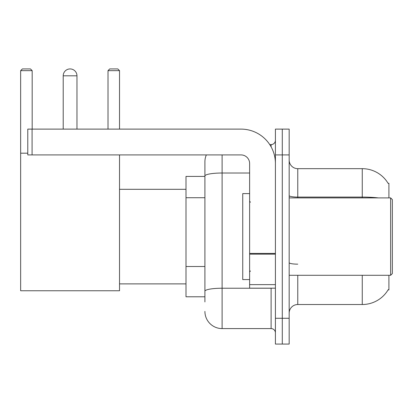 <?xml version="1.0" encoding="UTF-8"?>
<svg xmlns="http://www.w3.org/2000/svg" width="413" height="413" viewBox="0 0 413 413"><rect width="100%" height="100%" fill="white"/><g stroke="black" fill="none" stroke-linecap="round" stroke-linejoin="round"><path stroke-width="0.62" d="M388.912 197.899L388.912 183.284L388.127 183.393A30.092 30.092 0 0 0 362.258 168.669A30.092 30.092 0 0 1 388.065 183.284A30.092 30.092 0 0 0 362.258 168.669L297.768 168.669A8.601 8.601 0 0 1 289.172 160.068A8.601 8.601 0 0 0 297.768 168.669L297.768 197.899M388.912 275.285L388.912 289.9L388.065 289.9L388.215 289.647A30.092 30.092 0 0 1 362.258 304.52L297.768 304.52A8.601 8.601 0 0 0 289.172 313.116M204.91 301.939L204.91 176L204.91 176.408L185.995 176.408L185.995 296.782L204.91 296.782M282.291 318.278L282.291 344.07L289.172 344.07L289.172 318.278L282.291 318.278L282.291 344.07L275.414 344.07L275.414 318.278L282.291 318.278L282.291 154.911L282.291 318.278M275.414 318.278L275.414 129.114L282.291 129.114L282.291 154.911L282.291 129.114L289.172 129.114L289.172 318.278M222.106 154.911L222.106 328.593L271.114 328.593L271.114 288.181M269.746 144.591L271.114 144.591A4.3 4.3 0 0 0 275.414 140.296M204.91 192.561L204.91 161.788A17.196 17.196 0 0 1 206.345 154.911M204.91 294.201L204.91 271.666M249.622 173.016L222.106 173.016A17.196 2.984 180 0 0 204.91 176L204.91 161.788M275.414 332.893A4.3 4.3 0 0 0 271.114 328.593M222.106 328.593A17.196 17.196 0 0 1 204.91 311.397M63.21 75.806A6.876 6.876 0 0 1 70.091 68.93A6.876 6.876 0 0 1 76.968 75.806L63.21 75.806L63.21 129.114M76.968 129.114L76.968 75.806M119.527 154.911L119.527 290.762L20.65 290.762L20.65 70.649L22.369 68.93L30.454 68.93L32.173 70.649L20.65 70.649M32.173 129.114L32.173 70.649M20.65 153.192L27.785 153.192M119.527 70.649L108.01 70.649L109.729 68.93L117.808 68.93L119.527 70.649L119.527 129.114M108.01 70.649L108.01 129.114M275.414 288.181L249.622 288.181L249.622 253.412L275.414 253.412M275.414 163.507A34.393 34.393 0 0 0 241.022 129.114L32.085 129.114L32.085 154.911L241.022 154.911A8.601 8.601 0 0 1 249.622 163.507L249.622 253.412M32.085 154.911L27.785 154.911L27.785 129.114L32.085 129.114M390.631 197.899L392.35 199.624L392.35 273.566L390.631 275.285L390.631 197.899L289.172 197.899M249.622 193.604L242.741 193.604L242.741 279.586L249.622 279.586M204.91 197.724L185.995 197.724M204.91 266.509L185.995 266.509M297.768 275.285L297.768 304.52M362.258 304.52L362.258 275.285M388.127 183.393A30.092 30.092 0 0 0 362.258 168.669L362.258 197.089L297.768 197.089A8.601 1.492 0 0 1 289.172 195.597M378.38 197.899A30.092 5.224 180 0 0 362.258 197.089L362.258 197.899M289.172 154.911L275.414 154.911M297.768 264.155A8.601 1.492 -0 0 1 289.172 262.663M272.611 288.181A4.3 0.749 0 0 1 271.114 288.228L222.106 288.228A17.196 2.984 180 0 0 204.91 291.217M271.114 146.858L271.114 144.591M275.414 254.16L249.622 254.16M249.622 284.629L275.414 284.629M119.527 283.886L185.995 283.886M119.527 189.304L185.995 189.304M289.172 275.285L390.631 275.285M250.479 202.2L249.622 201.343M250.479 270.985L249.622 271.847"/></g></svg>
